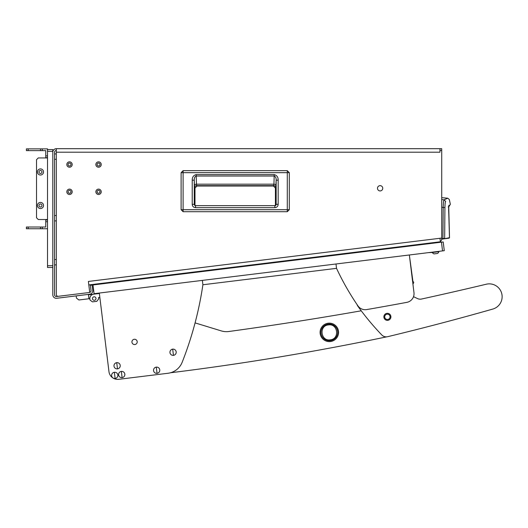<?xml version="1.0" encoding="UTF-8"?>
<svg xmlns="http://www.w3.org/2000/svg" width="528" height="528" viewBox="0 0 528 528"><rect width="100%" height="100%" fill="white"/><g stroke="black" fill="none" stroke-linecap="round" stroke-linejoin="round"><path stroke-width="0.79" d="M69.518 193.261A1.452 1.452 0 0 0 70.97 191.809A1.452 1.452 0 0 0 69.518 190.357A1.452 1.452 0 0 0 68.066 191.809A1.452 1.452 0 0 0 69.518 193.261M69.518 189.123A2.686 2.686 0 0 0 66.832 191.809A2.686 2.686 0 0 0 69.518 194.489A2.686 2.686 0 0 0 72.197 191.809A2.686 2.686 0 0 0 69.518 189.123A2.686 2.686 0 0 0 66.832 191.809A2.686 2.686 0 0 0 69.518 194.489A2.686 2.686 0 0 0 72.197 191.809A2.686 2.686 0 0 0 69.518 189.123M98.551 193.261A1.452 1.452 0 0 0 100.003 191.809A1.452 1.452 0 0 0 98.551 190.357A1.452 1.452 0 0 0 97.099 191.809A1.452 1.452 0 0 0 98.551 193.261M98.551 189.123A2.686 2.686 0 0 0 95.872 191.809A2.686 2.686 0 0 0 98.551 194.489A2.686 2.686 0 0 0 101.237 191.809A2.686 2.686 0 0 0 98.551 189.123A2.686 2.686 0 0 0 95.872 191.809A2.686 2.686 0 0 0 98.551 194.489A2.686 2.686 0 0 0 101.237 191.809A2.686 2.686 0 0 0 98.551 189.123M98.551 165.983A1.452 1.452 0 0 0 100.003 164.531A1.452 1.452 0 0 0 98.551 163.079A1.452 1.452 0 0 0 97.099 164.531A1.452 1.452 0 0 0 98.551 165.983M98.551 161.845A2.686 2.686 0 0 0 95.872 164.531A2.686 2.686 0 0 0 98.551 167.218A2.686 2.686 0 0 0 101.237 164.531A2.686 2.686 0 0 0 98.551 161.845A2.686 2.686 0 0 0 95.872 164.531A2.686 2.686 0 0 0 98.551 167.218A2.686 2.686 0 0 0 101.237 164.531A2.686 2.686 0 0 0 98.551 161.845M69.518 165.983A1.452 1.452 0 0 0 70.97 164.531A1.452 1.452 0 0 0 69.518 163.079A1.452 1.452 0 0 0 68.066 164.531A1.452 1.452 0 0 0 69.518 165.983M69.518 161.845A2.686 2.686 0 0 0 66.832 164.531A2.686 2.686 0 0 0 69.518 167.218A2.686 2.686 0 0 0 72.197 164.531A2.686 2.686 0 0 0 69.518 161.845A2.686 2.686 0 0 0 66.832 164.531A2.686 2.686 0 0 0 69.518 167.218A2.686 2.686 0 0 0 72.197 164.531A2.686 2.686 0 0 0 69.518 161.845M56.318 264.884L54.556 264.884M56.318 259.519L54.556 259.519M56.318 220.889L54.556 220.889M56.318 215.523L54.556 215.523M56.318 159.298L54.556 159.298M56.318 153.925L54.556 153.925M380.12 190.925A2.64 2.64 0 0 0 382.76 188.291A2.64 2.64 0 0 0 380.12 185.651A2.64 2.64 0 0 0 377.48 188.291A2.64 2.64 0 0 0 380.12 190.925M58.073 296.32A1.762 1.762 0 0 0 58.291 296.307A1.762 1.762 0 0 1 56.318 294.565A1.762 1.762 0 0 0 58.073 296.32M422.314 243.989L422.36 244.339L438.623 242.339A3.518 3.518 0 0 0 440.108 241.804M92.129 285.061L90.38 285.278L91.021 290.519A1.762 1.762 0 0 1 89.727 292.433L88.381 281.444L441.718 238.062L441.718 150.454L439.956 150.454L439.956 152.209L56.318 152.209L56.318 148.691A3.518 3.518 0 0 0 52.8 152.209L52.8 294.776A3.518 3.518 0 0 0 56.747 298.274L89.707 294.228A3.518 3.518 0 0 0 92.77 290.301L92.063 284.539M89.489 292.479L56.529 296.525A1.762 1.762 0 0 1 54.556 294.776L54.556 152.209A1.762 1.762 0 0 1 56.318 150.454M439.956 150.454L439.956 148.691L441.718 148.691L441.718 150.454M439.956 148.691L56.318 148.691M56.318 152.209L56.318 294.565M58.291 296.307L89.734 292.446M441.718 238.062L441.718 238.847A3.518 3.518 0 0 1 440.365 241.619M439.956 238.273L440.385 241.771L88.81 284.935M90.314 284.75L90.38 285.278M287.291 211.702L183.11 211.702L181.111 209.702L181.111 172.656L183.11 170.656L287.291 170.65L289.291 172.656L289.291 209.702L287.291 211.702L183.11 211.702L183.11 209.702L181.111 209.702L181.111 172.656L287.291 172.656L287.291 209.702L183.11 209.702L183.11 170.656L287.291 170.656L287.291 172.656L289.298 172.656L289.298 209.702L287.291 209.702L287.291 211.702L289.298 209.702M194.984 188.041L194.984 205.531L194.984 188.041L197.003 186.021L194.984 188.041L194.608 187.671A2.026 2.02 135 0 1 196.634 185.651L197.003 186.021L273.398 186.021L197.003 186.021M275.425 188.041L275.425 205.524L275.425 188.041L273.398 186.021L275.425 188.041L275.794 187.671L276.151 180.173L276.151 204.323L274.85 205.649L195.532 205.649L195.532 207.676C193.505 207.484 192.41 206.369 192.232 204.343L194.251 204.343L194.251 180.173C194.198 177.936 194.839 176.55 196.178 176.022L274.223 176.022C275.563 176.55 276.21 177.936 276.151 180.173L278.17 180.173L278.17 204.323L276.151 204.323L274.85 205.649L275.504 205.649M278.17 204.323C277.992 206.362 276.883 207.478 274.85 207.676L274.85 205.649M192.232 204.343L192.232 180.173C192.172 177.184 193.486 175.322 196.178 174.59L274.223 174.59L273.94 184.18L196.469 184.18L196.634 185.651L273.775 185.651A2.026 2.02 -135 0 1 275.794 187.671M196.178 174.59L196.469 184.18A2.026 1.432 -2 0 0 194.443 185.612L194.608 187.671M192.232 180.173L194.251 180.173L194.443 185.612M194.766 205.649L195.532 205.649L194.264 204.521M276.151 204.323L275.946 205.214M194.291 204.673L194.251 204.343M273.398 186.021L273.94 184.18A2.026 1.432 2 0 1 275.959 185.612M441.718 239.191L441.718 238.742L441.718 239.191L443.005 239.006L441.718 239.191M441.718 199.597L444.088 199.808L447.777 198.205L441.718 197.67M441.718 207.299L443.19 207.431C443.335 202.937 443.639 200.396 444.088 199.808L445.678 201.472C450.562 198.944 450.562 198.944 445.678 201.472C445.249 201.953 444.998 204.006 444.926 207.629L443.19 207.431L442.946 238.57L441.718 238.742L444.655 238.392L444.926 207.629M444.292 238.828L449.11 238.148L449.513 237.712L443.005 239.006L442.946 238.57M443.916 238.471L443.758 238.9L443.916 238.471M448.628 237.805L448.47 238.24M448.741 206.349L448.813 205.795M448.8 206.369L449.018 205.227C448.609 205.748 448.536 208.745 448.807 214.216L449.486 237.712M448.199 206.976L448.78 206.481M439.659 242.392L438.346 242.55M441.467 242.167L93.001 284.955L94.07 293.687L442.537 250.906L441.467 242.167L443.21 241.956L444.286 250.688L442.537 250.906M377.645 249.473L377.711 249.995L377.645 249.473M421.377 244.636L421.318 244.114M113.962 282.381L113.896 281.86M98.875 293.099L98.927 293.535L88.447 294.822L93.687 294.182A4.402 4.402 0 0 0 89.859 299.079L89.965 299.957L89.806 298.643L78.89 299.983L76.435 298.069L76.171 295.885M428.393 252.641L432.267 252.476M425.132 244.002L432.736 243.243M88.447 294.822L98.927 293.535L88.447 294.822M88.394 294.386L88.928 298.756M95.971 298.333A1.762 1.762 0 0 0 94.01 296.802A1.762 1.762 0 0 0 92.479 298.762A1.762 1.762 0 0 0 94.439 300.293A1.762 1.762 0 0 0 95.971 298.333M89.965 299.957L92.42 301.871L96.782 301.336L98.696 298.881L98.538 297.574L99.851 297.409L108.966 371.646A8.798 8.798 0 0 0 118.767 379.309L167.95 373.27A17.596 17.596 0 0 0 170.465 372.775A2639.723 2639.723 0 0 0 386.813 336.824M99.409 297.469L98.538 297.574M335.993 263.987L336.527 268.349L202.904 284.757L336.527 268.349A263.974 263.974 0 0 0 357.951 305.884A8.798 8.798 0 0 0 366.716 309.58A3519.628 3519.628 0 0 0 406.85 302.353A8.798 8.798 0 0 0 413.972 292.631L412.936 284.17L413.602 282.883A0.878 0.878 0 0 0 412.949 281.602L409.352 254.978L413.972 292.631M390.027 316.51A2.66 2.66 0 0 0 387.064 314.193A2.66 2.66 0 0 0 384.747 317.163A2.66 2.66 0 0 0 387.71 319.48A2.66 2.66 0 0 0 390.027 316.51M195.076 322.892L221.311 330.904A17.596 17.596 0 0 0 228.835 331.505A3519.628 3519.628 0 0 0 361.244 310.801M131.947 342.23A2.64 2.64 0 0 1 134.244 339.286A2.64 2.64 0 0 1 137.188 341.583A2.64 2.64 0 0 1 134.891 344.527A2.64 2.64 0 0 1 131.947 342.23M118.767 379.309L167.95 373.27A17.596 17.596 0 0 0 182.173 362.254A351.965 351.965 0 0 0 202.904 284.757L202.369 280.394M99.31 293.047L108.966 371.646M357.047 304.557A6.158 6.158 0 0 0 357.905 306.253A263.974 263.974 0 0 0 381.79 334.957A6.158 6.158 0 0 0 387.677 336.686A2639.723 2639.723 0 0 0 492.802 309.065A12.844 12.844 0 0 0 501.838 293.971A12.844 12.844 0 0 0 486.301 284.216A3519.628 3519.628 0 0 1 421.496 299.039A6.158 6.158 0 0 1 417.575 298.604A263.974 263.974 0 0 1 413.523 296.663M387.922 320.318A3.518 3.518 0 0 0 390.865 316.305A3.518 3.518 0 0 0 386.859 313.355A3.518 3.518 0 0 0 383.909 317.368A3.518 3.518 0 0 0 387.922 320.318M486.301 284.216A3519.628 3519.628 0 0 1 421.496 299.039M114.358 372.266A3.128 3.128 0 0 0 111.639 375.751A3.128 3.128 0 0 0 115.117 378.47A3.128 3.128 0 0 0 117.843 374.992A3.128 3.128 0 0 0 114.358 372.266L115.117 378.47M117.843 374.986A3.128 3.128 0 0 0 114.358 372.266A3.128 3.128 0 0 0 111.632 375.751A3.128 3.128 0 0 0 115.124 378.477A3.128 3.128 0 0 0 117.843 374.986M320.153 333.505A9.24 9.24 0 0 0 330.449 341.55A9.24 9.24 0 0 0 338.494 331.254A9.24 9.24 0 0 0 328.198 323.209A9.24 9.24 0 0 0 320.153 333.505A9.24 9.24 0 0 0 330.449 341.55A9.24 9.24 0 0 0 338.494 331.254A9.24 9.24 0 0 0 328.198 323.209A9.24 9.24 0 0 0 320.153 333.505A9.24 9.24 0 0 0 330.449 341.55A9.24 9.24 0 0 0 338.494 331.254M321.031 333.399A8.362 8.362 0 0 0 330.343 340.679A8.362 8.362 0 0 0 337.623 331.36A8.362 8.362 0 0 0 328.31 324.086A8.362 8.362 0 0 0 321.031 333.399M330.238 339.834C320.694 341.471 318.734 325.657 328.409 324.931C337.96 323.288 339.92 339.101 330.238 339.834M172.689 349.147A3.128 3.128 0 0 0 169.97 352.631A3.128 3.128 0 0 0 173.455 355.351A3.128 3.128 0 0 0 176.174 351.872A3.128 3.128 0 0 0 172.689 349.147L173.455 355.351M176.174 351.872A3.128 3.128 0 0 0 172.689 349.147A3.128 3.128 0 0 0 169.963 352.631A3.128 3.128 0 0 0 173.455 355.357A3.128 3.128 0 0 0 176.174 351.872M156.281 367.118A3.128 3.128 0 0 0 153.556 370.603A3.128 3.128 0 0 0 157.04 373.322A3.128 3.128 0 0 0 159.76 369.844A3.128 3.128 0 0 0 156.281 367.118L157.04 373.322M159.766 369.844A3.128 3.128 0 0 0 156.281 367.118A3.128 3.128 0 0 0 153.556 370.603A3.128 3.128 0 0 0 157.04 373.329A3.128 3.128 0 0 0 159.766 369.844M116.728 362.67A3.128 3.128 0 0 0 114.002 366.155A3.128 3.128 0 0 0 117.487 368.874A3.128 3.128 0 0 0 120.212 365.389A3.128 3.128 0 0 0 116.728 362.67L117.487 368.874M120.212 365.389A3.128 3.128 0 0 0 116.728 362.663A3.128 3.128 0 0 0 114.002 366.155A3.128 3.128 0 0 0 117.487 368.874A3.128 3.128 0 0 0 120.212 365.389M121.348 371.408A3.128 3.128 0 0 0 118.622 374.893A3.128 3.128 0 0 0 122.107 377.612A3.128 3.128 0 0 0 124.826 374.134A3.128 3.128 0 0 0 121.348 371.408L122.107 377.612M124.832 374.128A3.128 3.128 0 0 0 121.348 371.408A3.128 3.128 0 0 0 118.622 374.893A3.128 3.128 0 0 0 122.107 377.619A3.128 3.128 0 0 0 124.832 374.128M436.174 253.631L434.775 253.803M437.514 253.466A3.518 3.518 0 0 0 438.913 251.684L432.274 252.503A3.518 3.518 0 0 0 434.056 253.895L437.514 253.466A3.518 3.518 0 0 0 438.913 251.684L438.867 251.354M432.274 252.503L432.234 252.166M52.8 151.331L47.52 151.331L47.52 149.569L52.8 149.569L52.8 152.209M47.52 151.331L47.52 265.723L52.8 265.723M52.8 267.478L47.52 267.478L47.52 265.723M42.24 150.625L40.478 150.625L40.478 148.87L42.24 148.87L42.24 150.625L45.758 150.625L45.758 155.905L47.52 155.905M47.52 149.569L47.52 148.87L42.24 148.87M26.4 148.87L28.162 148.87L28.162 150.625L26.4 150.625L26.4 148.87M40.478 148.87L28.162 148.87M40.478 150.625L28.162 150.625M47.421 157.667L45.758 157.667L45.758 155.905M47.52 228.763L40.478 228.763L40.478 227.007L45.758 227.007L45.758 219.965L47.52 219.965M28.162 228.763L26.4 228.763L26.4 227.007L28.162 227.007L28.162 228.763L40.478 228.763M28.162 227.007L40.478 227.007M47.52 221.727L45.758 221.727M42.24 227.007L42.24 228.763M43.534 205.491A3.056 3.056 0 0 0 40.478 202.435A3.056 3.056 0 0 0 37.422 205.491A3.056 3.056 0 0 0 40.478 208.547A3.056 3.056 0 0 0 43.534 205.491M41.976 205.491A1.498 1.498 0 0 0 40.478 203.993A1.498 1.498 0 0 0 38.98 205.491A1.498 1.498 0 0 0 40.478 206.989A1.498 1.498 0 0 0 41.976 205.491M43.534 171.963A3.056 3.056 0 0 0 40.478 168.914A3.056 3.056 0 0 0 37.422 171.963A3.056 3.056 0 0 0 40.478 175.019A3.056 3.056 0 0 0 43.534 171.963M41.976 171.963A1.498 1.498 0 0 0 40.478 170.471A1.498 1.498 0 0 0 38.98 171.963A1.498 1.498 0 0 0 40.478 173.461A1.498 1.498 0 0 0 41.976 171.963M47.52 157.931L38.28 157.931L36.518 159.694L36.518 217.767L38.28 219.523L47.52 219.523L47.52 157.931M47.52 265.894L47.52 258.502M274.85 207.676L195.532 207.676M274.223 174.59C276.916 175.322 278.23 177.184 278.17 180.173M449.018 205.227C450.806 204.006 450.806 204.006 449.018 205.227M181.111 209.702L183.11 211.702M289.298 172.656L287.291 170.65M183.11 170.65L181.111 172.656M195.532 205.649L194.264 204.514M449.011 206.481L450.358 204.31L449.341 199.564L447.777 198.205M448.727 206.448L449.513 237.712L449.13 238.148M448.668 209.854L448.675 210.368M448.714 211.972L448.734 212.395M448.76 213.114L448.807 213.965M109.593 282.916L109.527 282.394M100.861 283.991L100.795 283.463M358.499 252.358L358.433 251.83M349.767 253.427L349.701 252.905M402.164 246.992L402.098 246.47M393.433 248.068L393.367 247.54M179.461 274.342L179.395 273.814M170.729 275.411L170.663 274.89"/></g></svg>

